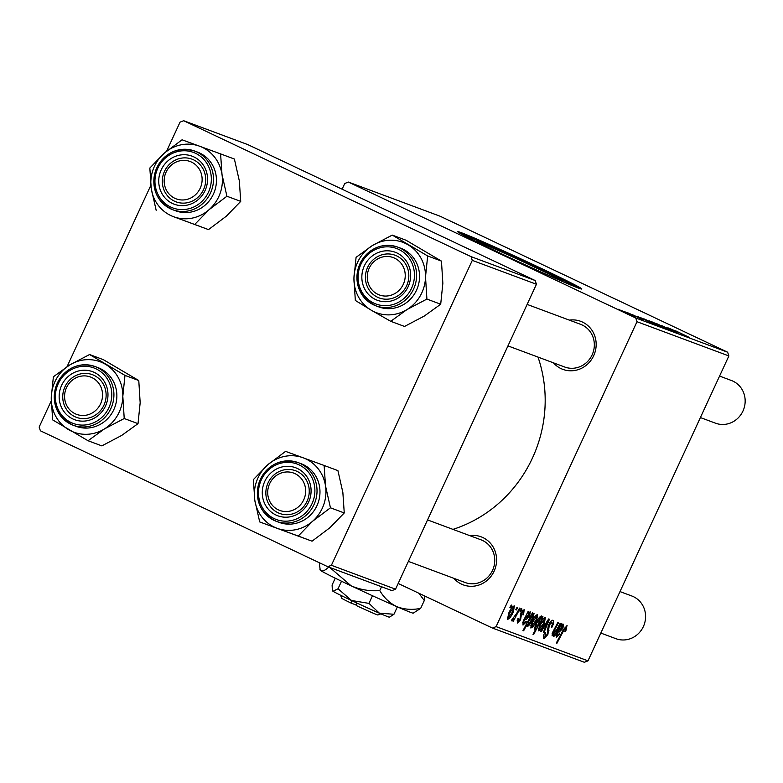 <?xml version="1.0" encoding="UTF-8"?>
<svg xmlns="http://www.w3.org/2000/svg" width="783" height="783" viewBox="0 0 783 783"><rect width="100%" height="100%" fill="white"/><g stroke="black" fill="none" stroke-linecap="round" stroke-linejoin="round"><path stroke-width="1.17" d="M476.544 241.8A47.44 1.243 -155.2 0 1 476.26 241.487A47.44 1.243 -155.2 0 1 533.761 266.768A47.44 1.243 -155.2 0 1 562.38 281.283A47.44 1.243 -155.2 0 1 561.969 281.263M498.996 252.606A68.336 1.791 24.8 0 0 581.838 289.015A68.336 1.791 24.8 0 0 540.603 268.099A68.336 1.791 24.8 0 0 457.761 231.69A68.336 1.791 24.8 0 0 498.996 252.606M578.373 288.046A68.336 1.791 24.8 0 0 540.123 269.137A68.336 1.791 24.8 0 0 460.747 233.696M469.731 535.621A25.624 24.234 110.4 0 1 482.935 537.588A25.624 24.234 110.4 0 1 494.102 571.218A25.624 24.234 110.4 0 1 461.441 584.098A25.624 24.234 110.4 0 1 453.827 578.314M463.507 581.838A22.776 21.542 -69.6 0 0 465.102 582.513A22.776 21.542 -69.6 0 0 492.908 569.544A22.776 21.542 -69.6 0 0 482.602 540.495A22.776 21.542 -69.6 0 0 481.007 539.82L427.547 519.912M569.31 320.12A25.624 24.234 110.4 0 1 582.513 322.087A25.624 24.234 110.4 0 1 593.68 355.707A25.624 24.234 110.4 0 1 561.019 368.597A25.624 24.234 110.4 0 1 553.405 362.813M563.075 366.336A22.776 21.542 -69.6 0 0 564.68 367.012A22.776 21.542 -69.6 0 0 592.486 354.043A22.776 21.542 -69.6 0 0 582.18 324.994A22.776 21.542 -69.6 0 0 580.585 324.319L527.125 304.411M521.341 608.773L521.977 609.008L520.646 611.543L520 611.308L521.341 608.773M517.093 607.187L517.72 607.422L516.398 609.957L515.752 609.722L517.093 607.187M517.397 622.984L517.945 618.521L518.689 618.521L518.326 621.418L519.824 619.852L520.949 612.815L524.199 609.565L523.533 614.821L522.799 614.821L523.416 611.2L521.654 612.903L520.587 619.803L517.455 623.014M523.455 611.22L522.261 610.652L523.455 611.22M533.008 613.118L532.048 614.9L534.084 613.246L532.773 619.03C530.894 623.239 529.044 625.783 527.204 626.654L527.223 624.11L523.621 630.824L522.985 630.589L532.371 612.883L533.008 613.118M552.984 620.283C554.168 620.958 553.855 623.239 552.035 627.105L551.31 627.095L552.377 624.364L551.966 622.387L549.343 624.951L547.885 634.504L543.96 638.674C542.962 638.067 543.177 636.099 544.616 632.772L545.516 632.429L544.958 636.569L547.2 634.387L548.629 624.893C550.312 621.545 551.761 620.009 552.984 620.283L553.092 620.332M552.035 622.416L550.547 621.712L552.035 622.416M545.33 617.435L544.41 623.229C542.345 627.839 540.387 630.393 538.538 630.873L539.604 624.824C541.611 620.4 543.51 617.934 545.33 617.435L545.36 617.444M560.188 623.239L560.824 623.483L554.002 636.354L553.366 636.119L554.511 633.966L552.064 635.913L552.622 632.37L557.907 622.387L558.543 622.632L553.278 632.556L553.033 634.338L557.016 629.219L560.188 623.239M567.019 625.509L565.6 631.587L564.866 631.587L566.001 627.614L563.603 630.707L556.958 643.235L556.322 643L563.202 630.021L567.088 625.539M727.632 352.203L440.261 216.284L348.366 182.057L635.747 317.986L727.632 352.203L728.875 355.942L636.99 321.715L496.099 626.625L587.984 660.852L584.353 662.281L492.468 628.064L496.099 626.625M728.875 355.942L587.984 660.852M563.515 624.208L562.889 628.416L559.268 631.979L557.976 632.057L557.173 633.584L557.065 635.845L559.277 633.643L559.796 634.113L556.243 637.47L556.449 633.506L561.44 623.708L562.086 623.953L561.401 625.607L563.554 624.217M557.056 635.835L555.822 635.258L557.046 635.835M542.462 616.642L543.02 616.847L533.634 634.553L532.998 634.318L536.286 628.132L534.495 629.366L535.738 623.601C537.637 619.343 539.516 616.798 541.366 615.957L541.21 618.971L542.462 616.642M548.668 618.952L549.441 619.236L543.97 632.615L543.333 632.38L548.031 621.095L541.268 631.607L540.583 631.362L548.668 618.952M537.608 614.557L536.688 620.351C534.623 624.961 532.665 627.516 530.815 627.995L531.882 621.947C533.879 617.523 535.787 615.056 537.608 614.557M530.257 611.817L529.631 616.025L526.01 619.598L524.727 619.666L523.915 621.203L523.807 623.454L526.019 621.252L526.538 621.722L522.995 625.079L523.191 621.125L528.182 611.317L528.828 611.562L528.143 613.226L530.297 611.836M523.798 623.454L522.564 622.867L523.807 623.454M514.353 605.895L513.433 611.699C511.377 616.309 509.42 618.854 507.57 619.333L508.637 613.295C510.633 608.861 512.542 606.404 514.353 605.895L514.392 605.915M519.52 608.097L520.157 608.332L513.335 621.213L512.699 620.968L514.118 618.316L511.73 620.89L511.514 620.244L516.77 613.236L519.52 608.097M511.26 605.014L511.886 605.249L510.565 607.784L509.919 607.549L511.26 605.014M398.185 583.462L492.468 628.064M348.366 182.057L344.745 183.496L342.102 189.202M628.328 313.014L631.264 314.355L628.328 313.014M624.071 311.428L627.007 312.769L624.071 311.428M632.38 314.658L643.332 319.875L632.126 314.688M639.995 317.36L656.017 325.043L639.965 317.418M661.596 325.581L676.678 332.765L661.234 325.601M651.945 321.882L664.327 327.695L651.72 321.735M676.473 332.149L667.811 327.725L676.639 332.217M675.631 330.808L689.343 337.453L675.455 330.866M670.649 328.997L670.131 328.654M677.579 332.061L676.512 331.738M649.44 320.883L666.02 328.772L649.44 320.883M659.746 325.973L660.284 326.188M655.655 323.193L669.426 329.574L655.655 323.193M644.223 319.004L656.604 324.818L643.998 318.857M637.401 316.616L636.882 316.263M644.331 319.67L643.244 319.337M620.978 310.352L633.359 316.156L620.753 310.195M635.649 316.851L626.508 312.339L635.757 316.772M618.237 309.256L621.173 310.597L618.237 309.256M535.19 280.529L247.82 144.61L183.672 120.719L471.043 256.638L535.19 280.529L536.433 284.268L472.286 260.377L331.395 565.287L395.542 589.178L391.911 590.607L327.764 566.716L331.395 565.287M536.433 284.268L395.542 589.178M51.228 400.916L39.15 427.058L40.393 430.797L327.764 566.716M183.672 120.719L180.041 122.148L166.642 151.148M150.806 185.405L67.064 366.65M472.286 260.377L471.043 256.638M537.999 357.077A130.986 123.88 110.4 0 1 452.956 529.377M636.99 321.715L635.747 317.986M671.52 329.242L675.416 331.131L671.295 329.31M675.044 331.111L675.69 331.424M658.904 325.601L649.459 321.147M654.647 323.643L659.012 325.65M649.616 321.079L654.666 323.585M658.288 324.984L653.345 322.606M653.521 322.537L658.307 324.935M650.565 322.107L645.623 319.728M645.799 319.66L650.585 322.058M651.407 322.723L642.08 318.27L651.407 322.723M642.843 318.798L642.08 318.27M638.262 316.851L642.158 318.75L638.047 316.919M641.786 318.72L642.432 319.033M627.32 313.445L622.377 311.076M622.554 310.998L627.34 313.396M565.806 629.669L566.422 629.963M565.013 631.313L565.6 631.587M564.925 627.105L566.001 627.614M556.351 642.951L556.958 643.235M560.775 625.314L561.401 625.607M562.282 628.132L562.889 628.416M557.33 631.744L557.976 632.057M556.547 633.29L557.173 633.584M559.17 633.809L559.796 634.113M562.556 625.774L558.847 630.452L562.253 628.181L562.556 625.774L561.646 625.343M558.21 630.149L558.847 630.452M553.395 636.07L554.002 636.354M552.661 632.273L553.278 632.556M552.015 633.858L553.033 634.338M533.027 634.259L533.634 634.553M535.592 627.809L536.286 628.132M538.312 624.325L540.652 617.621L536.384 623.806L535.464 627.8L538.312 624.325M534.339 627.271L535.464 627.8M535.778 623.522L536.384 623.806M539.614 617.131L540.652 617.621M543.803 622.945L544.41 623.229M539.321 629.238L543.686 623.199L544.567 619.069L540.231 625.069L539.321 629.238L538.205 628.71L539.301 629.229M539.624 624.785L540.231 625.069M543.431 618.541L544.567 619.069M543.353 632.331L543.97 632.615M547.454 620.821L548.031 621.095M540.622 631.304L541.268 631.607M551.438 626.821L552.035 627.105M548.736 624.668L549.343 624.951M548.051 626.253L548.775 626.596M547.395 629.532L548.991 630.286M547.268 634.22L547.885 634.504M544.714 632.556L545.32 632.84M536.081 620.067L536.688 620.351M531.598 626.361L535.964 620.322L536.844 616.201L532.509 622.191L531.598 626.361L530.482 625.832L531.579 626.351M531.902 621.908L532.509 622.191M535.709 615.663L536.844 616.201M531.451 614.616L532.048 614.9M532.166 618.736L532.773 619.03M526.577 623.806L527.223 624.11M523.015 630.53L523.621 630.824M527.928 624.991L531.951 619.187L533.115 614.812L528.74 621.31L527.928 624.991L527.086 624.599M528.065 620.997L528.74 621.31M530.835 615.781L531.637 616.162M532.401 614.469L533.115 614.812L532.401 614.469M527.517 612.932L528.143 613.226M529.024 615.741L529.631 616.025M524.072 619.363L524.727 619.666M523.289 620.909L523.915 621.203M525.912 621.428L526.538 621.722M529.298 613.392L525.589 618.061L528.995 615.8L529.298 613.392L528.388 612.962M524.953 617.758L525.589 618.061M523.034 614.293L523.651 614.577M522.927 614.538L523.533 614.821M521.047 612.619L521.654 612.903M520.558 613.774L521.253 614.097M519.981 619.51L520.587 619.803M517.113 620.841L518.326 621.418M512.826 611.406L513.433 611.699M508.353 617.699L512.708 611.66L513.589 607.539L509.263 613.529L508.353 617.699L507.237 617.17L508.333 617.689M508.656 613.246L509.263 613.529M512.464 607.001L513.589 607.539M515.772 609.663L516.398 609.957M512.728 620.919L513.335 621.213M520.029 611.249L520.646 611.543M509.948 607.491L510.565 607.784M220.591 153.899L234.391 159.037L239.324 180.863L240.724 201.378L226.385 216.147L208.513 229.605L194.713 224.467L209.051 209.697L226.923 196.239L221.99 174.413L220.591 153.899L182.048 139.795L164.176 153.253L149.837 168.022L151.236 188.537A37.584 35.538 110.4 0 1 153.233 169.255A37.584 35.538 110.4 0 1 164.176 153.253A37.584 35.538 110.4 0 1 199.548 146.186A37.584 35.538 110.4 0 1 221.99 174.413A37.584 35.538 110.4 0 1 209.051 209.697A37.584 35.538 110.4 0 1 173.679 216.754L194.713 224.467M160.388 171.849A25.624 24.234 110.4 0 1 191.972 156.12A25.624 24.234 110.4 0 1 205.909 188.507A25.624 24.234 110.4 0 1 174.325 204.246A25.624 24.234 110.4 0 1 160.388 171.849M204.246 187.91A22.776 21.542 -69.6 0 0 191.962 159.155A22.776 21.542 -69.6 0 0 163.784 173.102A22.776 21.542 -69.6 0 0 176.058 201.848A22.776 21.542 -69.6 0 0 204.246 187.91M175.676 210.823A31.32 29.627 -69.6 0 0 214.434 191.649A31.32 29.627 -69.6 0 0 197.541 152.117L194.595 151.021A31.32 29.627 110.4 0 1 211.488 190.553A31.32 29.627 110.4 0 1 172.73 209.727A31.32 29.627 110.4 0 1 155.846 170.195A31.32 29.627 110.4 0 1 194.595 151.021C176.948 146.46 163.999 152.842 155.758 170.165C150.865 188.537 156.522 201.73 172.73 209.727L175.676 210.823M208.513 229.605L173.679 216.754A37.584 35.538 -69.6 0 1 151.236 188.537L156.179 210.363M240.724 201.378L226.923 196.239M392.244 235.096L406.044 240.234L441.455 261.101L442.855 283.319L440.702 304.215L424.386 315.989L404.537 326.452L390.737 321.304L407.052 309.53L426.911 299.077L425.512 276.859L427.665 255.963L392.244 235.096L372.395 245.549L356.079 257.323L353.936 278.219A37.584 35.538 110.4 0 1 359.054 259.467A37.584 35.538 110.4 0 1 372.395 245.549A37.584 35.538 110.4 0 1 408.188 244.873A37.584 35.538 110.4 0 1 425.512 276.859A37.584 35.538 110.4 0 1 407.052 309.53A37.584 35.538 110.4 0 1 371.259 310.215L390.737 321.304M365.338 263.92A25.624 24.234 110.4 0 1 398.841 253.976A25.624 24.234 110.4 0 1 407.17 288.575A25.624 24.234 110.4 0 1 373.667 298.529A25.624 24.234 110.4 0 1 365.338 263.92M405.711 287.527A22.776 21.542 -69.6 0 0 395.072 255.229A22.776 21.542 -69.6 0 0 368.529 265.613A22.776 21.542 -69.6 0 0 379.168 297.922A22.776 21.542 -69.6 0 0 405.711 287.527M361.217 261.375A31.32 29.627 110.4 0 1 397.705 247.095C382.476 242.72 370.281 247.477 361.12 261.356C352.781 281.322 357.684 296.14 375.84 305.801L378.786 306.897A31.32 29.627 -69.6 0 0 415.284 292.607A31.32 29.627 -69.6 0 0 400.651 248.191L397.705 247.095A31.32 29.627 110.4 0 1 412.338 291.511A31.32 29.627 110.4 0 1 375.84 305.801A31.32 29.627 110.4 0 1 361.188 261.424M353.936 278.219L355.325 300.437L371.259 310.215A37.584 35.538 -69.6 0 1 353.936 278.219M441.455 261.101L427.665 255.963M440.702 304.215L426.911 299.077M122.823 396.296A37.584 35.538 110.4 0 1 117.704 415.059A37.584 35.538 110.4 0 1 104.364 428.967L124.223 418.514L122.823 396.296L124.977 375.4L89.565 354.523L69.707 364.986L53.391 376.76L51.247 397.656L52.637 419.874L88.048 440.741L104.364 428.967A37.584 35.538 110.4 0 1 68.571 429.652A37.584 35.538 110.4 0 1 51.247 397.656A37.584 35.538 110.4 0 1 69.707 364.986A37.584 35.538 110.4 0 1 105.499 364.31A37.584 35.538 -69.6 0 1 122.823 396.296M104.482 408.012A25.624 24.234 110.4 0 1 70.979 417.965A25.624 24.234 110.4 0 1 62.65 383.357A25.624 24.234 110.4 0 1 96.162 373.403A25.624 24.234 110.4 0 1 104.482 408.012M65.841 385.05A22.776 21.542 -69.6 0 0 76.48 417.359A22.776 21.542 -69.6 0 0 103.023 406.964A22.776 21.542 -69.6 0 0 92.384 374.666A22.776 21.542 -69.6 0 0 65.841 385.05M58.529 380.812A31.32 29.627 110.4 0 1 95.017 366.522C79.788 362.157 67.592 366.914 58.431 380.792C50.092 400.759 54.996 415.567 73.152 425.228L76.108 426.334A31.32 29.627 -69.6 0 0 112.595 412.044A31.32 29.627 -69.6 0 0 97.973 367.628L95.017 366.522A31.32 29.627 110.4 0 1 109.649 410.948A31.32 29.627 110.4 0 1 73.152 425.228A31.32 29.627 110.4 0 1 58.5 380.861M89.565 354.523L103.356 359.671L138.777 380.538L140.167 402.756L138.014 423.652L124.223 418.514M138.777 380.538L124.977 375.4M138.014 423.652L121.698 435.426L101.849 445.879L88.048 440.741M325.522 485.979A37.584 35.538 110.4 0 1 323.526 505.26A37.584 35.538 110.4 0 1 312.583 521.263L330.455 507.805L325.522 485.979L324.123 465.474L285.58 451.37L267.708 464.828L253.379 479.597L254.769 500.112L259.711 521.938L298.254 536.042L312.583 521.263A37.584 35.538 110.4 0 1 277.211 528.329A37.584 35.538 110.4 0 1 254.769 500.112A37.584 35.538 110.4 0 1 267.708 464.828A37.584 35.538 110.4 0 1 303.08 457.761A37.584 35.538 -69.6 0 1 325.522 485.979M309.442 500.083A25.624 24.234 110.4 0 1 277.857 515.811A25.624 24.234 110.4 0 1 263.92 483.424A25.624 24.234 110.4 0 1 295.504 467.696A25.624 24.234 110.4 0 1 309.442 500.083M267.316 484.677A22.776 21.542 -69.6 0 0 279.6 513.423A22.776 21.542 -69.6 0 0 307.778 499.485A22.776 21.542 -69.6 0 0 295.494 470.73A22.776 21.542 -69.6 0 0 267.316 484.677M317.967 503.224A31.32 29.627 -69.6 0 0 301.083 463.693L298.127 462.596A31.32 29.627 110.4 0 1 315.02 502.128A31.32 29.627 110.4 0 1 276.262 521.302A31.32 29.627 110.4 0 1 259.379 481.77A31.32 29.627 110.4 0 1 298.127 462.596C280.48 458.035 267.532 464.417 259.29 481.731C254.397 500.112 260.054 513.296 276.262 521.302L279.218 522.398A31.32 29.627 -69.6 0 0 317.967 503.224M324.123 465.474L337.923 470.612L342.856 492.438L344.256 512.953L330.455 507.805M344.256 512.953L329.917 527.722L312.045 541.18L298.254 536.042M312.045 541.18L259.711 521.938M191.502 162.091A19.937 18.851 -69.6 0 0 166.094 172.113A19.937 18.851 -69.6 0 0 174.785 198.265A19.937 18.851 -69.6 0 0 200.194 188.243A19.937 18.851 -69.6 0 0 191.502 162.091M174.462 201.172A22.776 21.542 110.4 0 1 164.156 172.133A22.776 21.542 110.4 0 1 191.962 159.155A22.776 21.542 110.4 0 1 193.567 159.83A22.776 21.542 110.4 0 1 203.864 188.879A22.776 21.542 110.4 0 1 176.058 201.848A22.776 21.542 110.4 0 1 174.462 201.172M91.924 377.602A19.937 18.851 -69.6 0 0 66.516 387.624A19.937 18.851 -69.6 0 0 75.207 413.776A19.937 18.851 -69.6 0 0 100.615 403.744A19.937 18.851 -69.6 0 0 91.924 377.602M74.884 416.683A22.776 21.542 110.4 0 1 64.588 387.634A22.776 21.542 110.4 0 1 92.384 374.666A22.776 21.542 110.4 0 1 93.989 375.341A22.776 21.542 110.4 0 1 104.286 404.38A22.776 21.542 110.4 0 1 76.48 417.359A22.776 21.542 110.4 0 1 74.884 416.683M700.403 417.564L715.515 423.192A22.776 21.542 -69.6 0 0 743.321 410.214A22.776 21.542 -69.6 0 0 733.015 381.174A22.776 21.542 -69.6 0 0 731.42 380.499L719.567 376.085M377.895 294.339A19.937 18.851 -69.6 0 0 403.304 284.317A19.937 18.851 -69.6 0 0 394.612 258.165A19.937 18.851 -69.6 0 0 369.204 268.187A19.937 18.851 -69.6 0 0 377.895 294.339M396.678 255.904A22.776 21.542 110.4 0 1 406.974 284.943A22.776 21.542 110.4 0 1 379.168 297.922A22.776 21.542 110.4 0 1 377.572 297.246A22.776 21.542 110.4 0 1 367.266 268.197A22.776 21.542 110.4 0 1 395.072 255.229A22.776 21.542 110.4 0 1 396.678 255.904M278.317 509.841A19.937 18.851 -69.6 0 0 303.726 499.818A19.937 18.851 -69.6 0 0 295.034 473.666A19.937 18.851 -69.6 0 0 269.636 483.688A19.937 18.851 -69.6 0 0 278.317 509.841M297.1 471.405A22.776 21.542 110.4 0 1 307.396 500.454A22.776 21.542 110.4 0 1 279.6 513.423A22.776 21.542 110.4 0 1 277.994 512.748A22.776 21.542 110.4 0 1 267.698 483.698A22.776 21.542 110.4 0 1 295.494 470.73A22.776 21.542 110.4 0 1 297.1 471.405M600.825 633.065L615.937 638.693A22.776 21.542 -69.6 0 0 643.743 625.725A22.776 21.542 -69.6 0 0 633.437 596.675A22.776 21.542 -69.6 0 0 631.842 596L619.989 591.586M351.684 600.307L351.361 603.213L356.285 605.053M351.361 603.213A19.937 0.519 -155.2 0 1 341.711 598.261L340.595 595.227M393.966 614.254L379.432 613.216A31.32 0.822 -155.2 0 0 389.415 617.18L393.966 614.254L397.373 606.874M368.959 603.39L351.469 600.473A31.32 0.822 -155.2 0 0 379.432 613.216L368.959 603.39L372.493 595.746M338.031 588.757L333.029 591.273A31.32 0.822 -155.2 0 0 351.469 600.473L338.031 588.757L341.515 581.221M332.354 590.313L332.569 590.911A31.32 0.822 -155.2 0 0 333.029 591.273L332.354 590.313L332.1 584.999L335.251 578.177M418.866 593.25L424.298 600.532L420.677 608.362L413.228 613.138A51.257 1.341 -155.2 0 1 396.893 606.668A51.257 1.341 -155.2 0 1 351.127 585.811A51.257 1.341 -155.2 0 1 320.961 570.758A51.257 1.341 -155.2 0 1 320.208 570.161L319.298 562.713M424.298 600.532L424.474 595.902M420.677 608.362C412.23 610.094 404.302 609.526 396.893 606.668C389.836 603.272 384.12 597.909 379.765 590.588L381.536 586.741M379.765 590.588C369.733 591.341 360.19 589.746 351.127 585.811L329.77 567.46M329.144 566.638C325.552 570.181 322.831 571.551 320.961 570.758L319.846 569.192M380.92 613.862L377.886 614.978A19.937 0.519 -155.2 0 1 356.236 605.523L356.559 602.616M562.987 630.413L563.603 630.707M557.623 631.206L559.268 631.979M553.571 630.491L554.188 630.775M545.487 623.845L546.103 624.129M547.503 628.064L548.844 628.69M524.365 618.824L526.01 619.598M520.206 615.056L521.282 615.575M156.845 170.557A29.617 28.012 -69.6 0 0 172.955 207.984A29.617 28.012 -69.6 0 0 209.443 189.809A29.617 28.012 -69.6 0 0 193.342 152.382A29.617 28.012 -69.6 0 0 156.845 170.557M362.089 262.002A29.617 28.012 -69.6 0 0 371.71 301.993A29.617 28.012 -69.6 0 0 410.419 290.493A29.617 28.012 -69.6 0 0 400.808 250.501A29.617 28.012 -69.6 0 0 362.089 262.002M107.731 409.93A29.617 28.012 -69.6 0 0 98.12 369.938A29.617 28.012 -69.6 0 0 59.4 381.438A29.617 28.012 -69.6 0 0 69.021 421.43A29.617 28.012 -69.6 0 0 107.731 409.93M312.985 501.384A29.617 28.012 -69.6 0 0 296.874 463.947A29.617 28.012 -69.6 0 0 260.377 482.132A29.617 28.012 -69.6 0 0 276.487 519.56A29.617 28.012 -69.6 0 0 312.985 501.384M564.68 367.012L507.961 345.89M408.383 561.391L465.102 582.513"/></g></svg>
